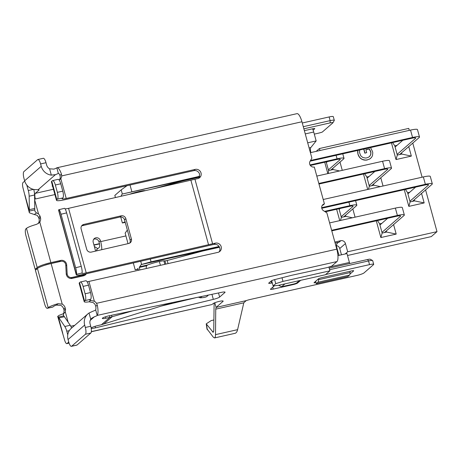 <?xml version="1.0" encoding="UTF-8"?>
<svg xmlns="http://www.w3.org/2000/svg" width="460" height="460" viewBox="0 0 460 460"><rect width="100%" height="100%" fill="white"/><g stroke="black" fill="none" stroke-linecap="round" stroke-linejoin="round"><path stroke-width="0.69" d="M81.978 272.97A5.796 1.035 -103.7 0 0 81.253 266.351L75.653 267.72A5.796 1.035 76.3 0 1 76.377 274.344L76.343 274.396A11.655 1.725 164.7 0 0 76.239 274.746A11.655 1.725 164.7 0 0 84.933 274.085L209.214 245.467A144.952 21.424 -15.3 0 1 213.13 244.576L213.998 244.381L215.418 243.139L212.6 243.777A150.754 22.281 164.7 0 0 208.529 244.703L86.215 272.872A5.796 0.857 -15.3 0 1 81.891 273.2A5.796 0.857 -15.3 0 1 81.943 273.022L76.377 274.344M66.625 212.882L61.025 214.251A5.796 1.035 -103.7 0 0 58.863 209.708L64.457 208.34A5.796 1.035 76.3 0 1 66.625 212.882L81.253 266.351M61.025 214.251L75.653 267.72M58.863 209.708A5.796 1.035 -103.7 0 0 58.725 209.812L58.69 209.863A11.655 1.725 164.7 0 0 58.587 210.214L76.239 274.746M87.889 313.887L71.271 328.342A11.598 10.965 49 0 0 68.057 339.532L68.712 341.929A5.796 1.685 -102.7 0 0 71.415 346.346A5.796 1.685 -102.7 0 0 71.651 346.219L85.416 334.242A5.796 1.685 -102.7 0 0 85.33 327.474L84.674 325.076A11.598 10.965 -131 0 1 87.889 313.887A11.598 10.965 -131 0 1 89.039 313.018L92.84 311.259A5.796 0.857 -15.3 0 0 95.387 310.149L95.674 309.833A4.83 1.403 -102.7 0 0 95.784 306.32L95.111 304.554A5.796 5.48 49 0 0 92.937 302.525L89.108 301.789A11.598 1.713 -15.3 0 1 84.215 301.702A11.598 1.713 -15.3 0 1 84.577 301.082L85.192 300.547A5.796 1.685 -102.7 0 0 85.106 293.773L83.087 286.402A5.796 1.685 -102.7 0 0 80.385 281.98A5.796 1.685 -102.7 0 0 80.149 282.106L79.528 282.641A11.598 1.713 164.7 0 0 79.172 283.262L84.215 301.702M219.075 251.936A4.83 4.571 49 0 0 219.771 247.974C218.81 245.26 216.884 244.064 213.998 244.381M198.898 178.187L199.594 174.225A4.83 4.571 49 0 0 193.821 170.631L64.814 199.715A11.598 1.713 -15.3 0 1 56.476 200.295A11.598 1.713 -15.3 0 1 56.833 199.674L51.79 181.24A11.598 1.713 164.7 0 0 51.428 181.855L56.476 200.295M59.202 180.124L59.38 179.866A5.796 5.48 49 0 0 60.26 177.152L59.972 175.415A4.83 1.403 -102.7 0 0 58.351 173.397L58.512 173.42M80.385 281.98L85.801 280.761A5.796 1.685 77.3 0 1 88.498 285.177L90.516 292.554A5.796 1.685 77.3 0 1 90.603 299.322L89.987 299.862A5.796 0.857 164.7 0 0 89.809 300.173A5.796 0.857 164.7 0 0 90.729 300.38L94.363 301.288A5.796 5.48 -131 0 1 96.537 303.312L336.789 249.153L326.841 212.796L323.581 210.761A3.864 3.657 -131 0 1 324.409 203.889L322.983 205.131A3.864 3.657 49 0 0 322.253 205.384M87.118 281.79A5.796 0.857 -15.3 0 0 88.935 281.439L217.942 252.362A4.83 4.571 -131 0 0 221.191 246.732A4.83 4.571 49 0 0 215.418 243.139M24.633 180.786A11.598 10.965 49 0 0 34.701 189.589L38.122 189.721L55.459 174.639L51.319 175.133A11.598 10.965 -131 0 1 41.245 166.33L24.633 180.786L23.977 178.388A5.796 1.685 -102.7 0 1 23.885 171.62L37.651 159.643A5.796 1.685 77.3 0 1 37.892 159.517L43.303 158.297A5.796 1.685 77.3 0 1 46.006 162.714L46.661 165.111A5.796 5.48 49 0 0 49.594 168.826L53.946 169.107A5.796 0.857 -15.3 0 0 56.499 167.998L56.827 167.82A10.632 3.082 77.3 0 1 57.011 167.75A10.632 3.082 77.3 0 1 61.444 174.133L61.686 175.915A5.796 5.48 -131 0 1 60.806 178.63L59.219 180.153M62.865 197.921L57.448 199.14A5.796 1.685 -102.7 0 0 57.362 192.366L55.344 184.995A5.796 1.685 -102.7 0 0 52.647 180.579L58.058 179.354A5.796 1.685 77.3 0 1 60.754 183.776L62.773 191.147A5.796 1.685 77.3 0 1 62.865 197.921L62.244 198.455A5.796 0.857 164.7 0 0 62.065 198.766A5.796 0.857 164.7 0 0 66.234 198.473L195.247 169.389A4.83 4.571 -131 0 1 199.68 177.646A4.83 4.571 -131 0 1 197.765 178.612L194.948 179.245A150.754 22.281 164.7 0 0 190.877 180.176L68.563 208.34A5.796 0.857 -15.3 0 1 65.09 208.874M324.409 203.889L314.318 167.014A3.864 3.657 -131 0 1 310.046 161.299L311.886 158.113L301.938 121.756L61.686 175.915M86.687 249.245L81.138 228.965A3.864 3.686 -133.5 0 1 83.766 224.44L121.204 215.815A3.864 3.686 -133.5 0 1 125.844 218.667L131.393 238.947A3.864 3.686 -133.5 0 1 128.766 243.472L91.333 252.091A3.864 3.686 -133.5 0 1 86.687 249.245M129.703 243.116A3.864 3.686 46.5 0 0 130.111 240.166L124.562 219.886A3.864 3.686 46.5 0 0 119.922 217.034L82.484 225.653A3.864 3.686 46.5 0 0 81.552 226.009M56.827 167.82L58.351 173.397L58.012 173.529A5.796 0.857 164.7 0 1 55.459 174.639M336.789 249.153A10.632 3.082 77.3 0 1 336.956 261.567L331.735 266.11L327.117 267.593L291.801 275.264L275.753 279.341A3.864 0.569 164.7 0 0 271.193 280.979L268.818 283.049A3.864 0.569 164.7 0 0 268.697 283.251A3.864 0.569 164.7 0 0 271.48 283.061L272.291 282.877M57.011 167.75L296.987 113.654A10.632 3.082 77.3 0 1 301.938 121.756M96.537 303.318L97.255 305.037A10.632 3.082 77.3 0 1 97.204 315.416L336.956 261.567M34.632 199.145L35.38 198.979A4.83 1.403 77.3 0 1 35.305 193.338L38.864 190.239A5.796 0.857 164.7 0 0 39.042 189.928A5.796 0.857 164.7 0 0 38.122 189.721M52.474 185.679A5.48 0.811 164.7 0 0 52.331 185.788A5.48 0.811 164.7 0 0 52.158 186.081A5.48 0.811 164.7 0 0 52.636 186.271M274.367 285.781L270.578 289.075A3.864 0.569 164.7 0 0 270.457 289.282A3.864 0.569 164.7 0 0 273.24 289.087L293.083 284.613A3.864 0.569 164.7 0 0 297.643 282.975L300.702 280.312M91.195 328.359A5.48 0.811 164.7 0 0 95.484 327.842L213.325 299.385A5.796 0.857 164.7 0 0 219.633 297.051L224.882 292.485A5.796 0.857 164.7 0 0 225.061 292.175A5.796 0.857 164.7 0 0 221.409 292.353L109.44 315.704A5.48 0.811 164.7 0 0 102.494 318.13A5.48 0.811 164.7 0 0 102.327 318.423A5.48 0.811 164.7 0 0 105.88 318.234L109.877 317.383L109.417 315.704M132.647 310.862L109.877 317.383L101.441 324.72L97.29 325.709C94.277 326.468 92.253 327.215 91.218 327.94A5.48 0.811 164.7 0 0 91.137 328.014M196.638 297.516L161.466 306.015M90.229 320.373L94.352 316.791L91.724 318.234L90.764 319.326A5.796 5.48 49 0 0 90.085 323.857L90.741 326.255L85.33 327.474M101.441 324.72L172.552 302.542M37.892 159.517A5.796 1.685 77.3 0 1 40.589 163.933L46.006 162.714M41.245 166.33L40.589 163.933M85.416 334.242L90.833 333.023A5.796 1.685 -102.7 0 0 90.741 326.255M90.833 333.023L77.067 345A5.796 1.685 77.3 0 1 76.826 345.126L71.415 346.346M93.656 239.303A3.864 3.657 -131 0 1 99.004 241.931L100.424 240.689L100.677 241.609A9.666 2.806 77.3 0 1 101.752 249.694M100.424 240.689A3.864 3.657 49 0 0 94.277 238.585A3.864 3.657 49 0 0 93.207 242.316L95.611 251.108M71.007 278.49L81.943 276.023A3.864 3.657 49 0 0 83.473 275.252L84.755 274.137A3.864 3.657 -131 0 1 83.225 274.907L71.915 277.455A3.864 3.657 -131 0 1 67.16 273.763L66.688 265.012A4.83 4.571 49 0 0 60.754 260.4L50.876 262.625L39.773 222.036L38.807 223.129L36.386 224.399A11.598 1.713 164.7 0 0 26.479 228.367L25.863 228.902A5.796 1.685 -102.7 0 0 25.955 235.669L35.155 269.318L37.197 267.542A11.598 1.713 -15.3 0 1 50.876 262.625M60.754 260.4L59.472 261.516A4.83 4.571 -131 0 1 60.628 261.406M59.472 261.516L49.45 263.862A5.796 0.857 164.7 0 0 44.401 265.397M38.048 223.681L38.347 223.278A5.796 5.48 -131 0 0 39.025 218.747L40.445 217.505L40.054 216.079L38.485 213.831L36.438 212.922L34.31 214.532L37.116 215.286L38.686 217.522L39.025 218.747M96.807 250.832L96.554 249.895A4.83 0.713 -15.3 0 1 96.703 249.636L99.314 247.365A3.864 1.121 -102.7 0 0 99.251 242.851L99.004 241.931M51.123 263.545A11.598 1.713 164.7 0 0 37.45 268.467L35.408 270.244L44.614 303.887A5.796 1.685 -102.7 0 0 47.317 308.309A5.796 1.685 -102.7 0 0 47.552 308.183L48.168 307.648A11.598 1.713 -15.3 0 1 58.075 303.68L62.232 304.135L51.123 263.545L61.007 261.32A3.864 3.657 -131 0 1 65.757 265.012L66.228 273.763A4.83 4.571 49 0 0 72.162 278.38L83.478 275.827A4.83 4.571 49 0 0 86.29 273.775M63.624 313.576L65.32 311.932L65.55 309.281L65.159 307.849L63.739 309.091A5.796 5.48 -131 0 0 60.806 305.377L56.448 305.095A5.796 0.857 164.7 0 0 53.584 306.423L52.963 306.964A5.796 1.685 77.3 0 1 52.727 307.084L47.317 308.309M85.41 273.976A4.83 4.571 -131 0 1 84.692 275.356M36.926 268.922L35.155 269.318M198.427 297.148L199.795 297.649A5.796 1.65 -161.4 0 0 200.301 297.821L201.911 296.418M208.472 295.05L206.741 296.579C205.631 297.263 203.481 297.678 200.301 297.821M63.739 309.091L64.072 310.316L63.836 312.955L63.348 313.697M57.448 199.14L56.833 199.674M52.647 180.579A5.796 1.685 -102.7 0 0 52.405 180.699L51.79 181.24M33.735 189.428A7.728 2.242 77.3 0 1 34.575 194.988L34.764 208.443A14.496 4.203 77.3 0 1 34.747 209.881L34.948 211.266L36.438 212.922M34.31 214.532L29.36 212.796L29.337 211.105A14.496 4.203 -102.7 0 0 29.354 209.668L29.158 196.213A7.728 2.242 -102.7 0 0 28.29 190.532L26.795 185.07M24.8 181.343A4.83 1.403 -102.7 0 0 24.529 181.32A4.83 1.403 -102.7 0 0 24.328 181.424L23 182.58A4.83 1.403 -102.7 0 0 23.075 188.22L29.36 212.796M67.764 334.822L66.775 331.206A7.728 2.242 -102.7 0 0 64.802 326.491L58.972 317.935A14.496 4.203 -102.7 0 0 58.328 317.078L57.701 316.417L64.584 339.963A4.83 1.403 -102.7 0 0 66.832 343.643A4.83 1.403 -102.7 0 0 67.033 343.539L68.362 342.384A4.83 1.403 -102.7 0 0 68.678 341.797M57.701 316.417L58.909 315.451L63.532 313.616M63.934 313.444L63.296 314.887L63.739 315.859A14.496 4.203 77.3 0 1 64.388 316.716L70.213 325.266A7.728 2.242 77.3 0 1 71.582 328.078M34.747 209.881L29.337 211.105L24.892 194.856M62.767 333.322L58.328 317.078L63.739 315.859M39.773 222.036A5.796 5.48 49 0 0 40.445 217.505M65.159 307.849A5.796 5.48 49 0 0 62.232 304.135M94.352 316.791A5.796 0.857 164.7 0 0 96.905 315.681M173.822 303.031L163.731 305.302M74.681 325.375L70.794 326.255M211.634 304.623L91.344 331.62M53.452 189.244L35.305 193.338M35.38 198.979L54.907 194.574M214.797 302.743L216.079 307.418L223.008 301.386A5.313 0.788 164.7 0 0 223.169 301.104A5.313 0.788 164.7 0 0 219.351 301.369A5.313 0.788 164.7 0 0 213.083 303.623L212.221 304.37M326.146 274.097L326.226 274.39L369.529 264.627A5.796 0.857 164.7 0 1 373.698 264.339A5.796 0.857 164.7 0 1 373.52 264.644L364.027 272.906A5.796 0.857 164.7 0 1 357.19 275.367L250.257 299.471A5.796 0.857 -15.3 0 0 246.226 300.622L243.823 302.732M303.289 126.684L330.136 120.629L330.165 122.889A3.864 0.569 164.7 0 1 332.925 122.791A3.864 0.569 164.7 0 1 332.827 122.9L322.27 132.083A5.796 0.857 164.7 0 1 318.297 133.216L314.301 134.113M94.34 246.468L97.825 248.659M329.182 268.157L367.546 259.509A3.864 0.569 -15.3 0 1 370.26 259.244L372.594 260.544A5.796 0.857 164.7 0 0 368.523 260.941L329.607 269.715M326.226 274.39A5.796 0.857 -15.3 0 1 325.668 274.511M316.009 282.618A2.898 0.431 -15.3 0 1 314.048 282.739A2.898 0.431 -15.3 0 1 314.134 282.584L318.406 278.863A2.898 0.431 -15.3 0 1 321.827 277.633L351.601 270.923A2.898 0.431 -15.3 0 1 353.683 270.779A2.898 0.431 -15.3 0 1 353.596 270.934L349.956 274.097M330.165 122.889L303.87 128.817M304.37 130.651L312.708 128.771A2.898 0.431 -15.3 0 1 314.795 128.627A2.898 0.431 -15.3 0 1 314.703 128.783L313.122 130.157M302.277 122.998L329.13 116.943A5.796 0.857 -15.3 0 1 333.299 116.656L334.305 120.342A5.796 0.857 -15.3 0 1 334.276 120.48L332.925 122.791M243.811 302.778L237.59 329.665C237.078 331.792 236.244 333.005 235.083 333.304L214.532 337.939L213.273 337.14L207.023 328.917M246.226 300.622L216.079 307.418L215.74 309.154L215.504 334.644C215.475 336.662 215.153 337.761 214.544 337.933M213.756 319.999L211.238 320.568L206.218 323.851L213.21 332.339L213.739 330.527L214.13 303.025M329.13 116.943L330.136 120.629A5.796 0.857 -15.3 0 1 334.305 120.342M373.698 264.339L372.692 260.647A5.796 0.857 164.7 0 0 372.594 260.544M240.183 126.46L287.5 115.793M328.871 267.03L329.912 270.819L325.398 274.746L278.49 285.321L273.125 285.919L275.736 283.647L274.631 279.623M282.003 277.765L282.998 281.399L329.912 270.819M282.998 281.399L275.736 283.647M138.489 270.273L138 268.496L137.149 269.238L135.188 269.807L138.201 269.232M128.029 243.645L125.149 233.117L127.345 230.063M125.08 221.766L122.377 222.973L125.258 222.427M115.42 197.553L114.833 195.414L121.193 189.876L122.331 194.022L199.703 176.278M122.331 194.022L199.577 176.824M219.086 246.485L151.041 261.826L141.214 264.563L219.362 246.945M271.688 280.675L273.125 285.919M284.941 283.866L281.635 286.741L278.564 285.303M299.374 280.611L296.78 282.865A2.898 0.431 164.7 0 1 293.365 284.096L281.635 286.741M122.377 222.973L120.721 216.942M135.188 269.807L133.308 262.947M141.214 264.563L139.236 267.421L139.926 269.945M140.72 261.24L141.548 264.27M121.998 194.315L120.957 196.276M137.149 269.238L138.144 269.014M341.182 216.717L352.912 206.511A5.796 0.857 -15.3 0 0 353.096 206.201A5.796 0.857 -15.3 0 0 348.927 206.488L325.277 211.818M124.338 222.41L125.2 222.214M328.371 169.884L340.101 159.677A5.796 0.857 -15.3 0 0 340.285 159.367A5.796 0.857 -15.3 0 0 336.116 159.66L310.345 165.468M131.824 191.578L130.03 185.012M126.971 185.702L121.193 189.876M182.005 181.188L181.901 180.809L159.994 187.059M310.523 160.471L412.551 137.471L410.533 130.094L310.397 152.668M153.72 188.732L182.505 181.05A57.983 54.82 -131 0 1 184.529 180.556L199.45 177.192M318.82 183.459L384.583 168.636L382.565 161.259L316.802 176.088M321.684 207.673L425.362 184.305L423.344 176.927L323.207 199.502M151.041 261.826L150.282 259.037M147.505 265.006L140.093 266.679M179.21 257.301L201.118 251.056L201.221 251.43M331.631 230.293L397.394 215.464L395.376 208.092L329.613 222.916M168.049 263.609L167.198 260.51L201.721 251.298A57.983 54.82 -131 0 1 203.745 250.798L219.506 247.25M335.122 243.058L339.164 242.15A3.864 3.657 -131 0 0 336.565 246.652L338.393 253.345A4.83 1.403 -102.7 0 0 339.1 255.34M317.877 282.267A6.762 1.961 -102.7 0 0 318.538 279.68L350.112 272.561A6.762 1.961 77.3 0 1 349.456 275.149L317.877 282.267L316.256 283.682L315.692 281.233M318.55 278.766L318.538 279.68M139.236 267.421L146.728 265.736M340.176 208.46L339.164 209.34M343.66 216.884L356.523 205.695A9.666 1.426 164.7 0 0 356.822 205.177A9.666 1.426 164.7 0 0 349.876 205.666L348.916 202.147M324.559 211.37L349.876 205.666M310.011 164.933L337.065 158.832L336.099 155.319M327.365 161.632L326.353 162.512M330.849 170.056L343.712 158.867A9.666 1.426 164.7 0 0 344.011 158.349A9.666 1.426 164.7 0 0 337.065 158.832M397.118 154.387L415.587 138.316A5.796 0.857 -15.3 0 0 415.771 138.006A5.796 0.857 -15.3 0 0 411.602 138.299L310.12 161.172M399.591 154.56L419.198 137.505A9.666 1.426 164.7 0 0 419.497 136.988A9.666 1.426 164.7 0 0 412.551 137.471M410.533 130.094A9.666 1.426 -15.3 0 1 417.479 129.611L419.497 136.988M402.851 140.271L395.1 147.016M369.15 185.552L387.625 169.481A5.796 0.857 -15.3 0 0 387.803 169.171A5.796 0.857 -15.3 0 0 383.634 169.464L318.975 184.034M384.583 168.636A9.666 1.426 164.7 0 1 391.529 168.153A9.666 1.426 164.7 0 1 391.23 168.665L371.628 185.725M382.565 161.259A9.666 1.426 -15.3 0 1 389.511 160.776L391.529 168.153M374.883 171.436L367.132 178.175M409.929 201.221L428.398 185.144A5.796 0.857 -15.3 0 0 428.582 184.839A5.796 0.857 -15.3 0 0 424.413 185.127L321.776 208.265M412.401 201.388L432.009 184.333A9.666 1.426 164.7 0 0 432.308 183.816A9.666 1.426 164.7 0 0 425.362 184.305M423.344 176.927A9.666 1.426 -15.3 0 1 430.29 176.445L432.308 183.816M415.662 187.099L407.911 193.844M381.961 232.38L400.436 216.309A5.796 0.857 -15.3 0 0 400.614 215.999A5.796 0.857 -15.3 0 0 396.445 216.292L331.786 230.868M397.394 215.464A9.666 1.426 164.7 0 1 404.34 214.981A9.666 1.426 164.7 0 1 404.041 215.498L384.439 232.553M395.376 208.092A9.666 1.426 -15.3 0 1 402.322 207.604L404.34 214.981M387.694 218.264L379.943 225.009M167.198 260.51A3.864 0.569 -15.3 0 1 164.945 260.843L163.875 260.843A7.728 1.144 164.7 0 0 159.367 261.51A15.462 2.283 164.7 0 0 147.861 264.845C146.487 265.529 145.987 266.737 146.36 268.479M328.894 267.093L349.41 262.47L346.978 253.569L337.928 255.605M349.41 262.47A6.762 1.961 77.3 0 1 349.675 263.54M350.112 272.561L350.129 271.256M316.256 283.682L347.829 276.563L349.456 275.149M334.846 242.052L340.825 240.701A3.864 3.657 -131 0 1 345.443 243.576L347.685 251.781L345.161 253.977M312.535 128.811A6.762 1.961 77.3 0 1 313.72 132.014L305.267 133.917M309.103 147.942L310.816 147.556L316.158 140.915L313.72 132.014M310.816 147.556A4.83 1.403 -102.7 0 0 310.834 152.57M425.586 189.922L437 231.65L431.302 236.601L347.501 255.495M341.464 254.811L339.744 248.532A3.864 3.657 49 0 0 336.427 245.605M307.7 142.819L316.158 140.915M145.624 190.595L144.659 190.595A7.728 1.144 164.7 0 0 140.15 191.262A15.462 2.283 164.7 0 0 129.375 194.338M316.181 151.363L319.441 148.534L408.756 128.398L409.296 130.375M319.441 148.534L319.982 150.506M437 231.65L347.685 251.781M412.775 143.089L422.107 177.203M370.524 147.556L372.479 151.443A8.93 8.447 -131 0 1 372.767 152.939L372.491 155.63L371.553 157.372L369.961 158.838L367.27 159.942A9.424 8.912 -131 0 1 365.706 160.155L362.118 159.407L359.731 157.59L357.938 154.152L357.799 150.426M359.622 150.017L359.559 152.645L360.778 155.842L362.882 157.544L365.568 158.039A7.665 7.251 49 0 0 366.752 157.872L368.42 157.291L369.874 156.153L370.72 154.382L370.794 152.818A7.038 6.653 49 0 0 370.57 151.662L369.242 149.028L365.884 149.787M369.305 156.733L370.731 154.738L370.933 152.691A7.038 6.653 49 0 0 370.714 151.536L369.386 148.902L365.855 149.695L366.666 152.657L364.837 153.163L363.722 149.092M391.443 142.841L396.014 159.557L411.349 156.095L408.75 146.59M355.074 217.177L352.82 208.92M336.628 209.26L339.739 220.633M376.286 220.834L380.857 237.55L396.198 234.094L393.593 224.589M404.254 189.675L408.825 206.385L424.16 202.929L421.561 193.424M363.475 174.006L367.707 189.468M383.042 186.012L380.782 177.755M327.83 173.598L324.72 162.23M342.263 170.344L340.003 162.087M326.186 161.897L328.561 170.574L333.069 169.556L332.752 168.4M338.997 208.731L341.372 217.402L345.88 216.384L345.563 215.228M381.846 223.353L379.626 223.853L382.151 233.07L386.659 232.053L386.342 230.897M369.035 176.519L366.815 177.019L369.334 186.237L373.848 185.225L373.531 184.063M397.003 145.354L394.784 145.854L397.302 155.077L401.816 154.06L401.499 152.904M409.814 192.188L407.594 192.688L410.113 201.905L414.627 200.888L414.31 199.732M360.824 158.602L360.249 158.119M360.393 157.998L359.731 157.59M359.869 157.464L359.26 157.004M359.404 156.877L358.852 156.365M358.99 156.245L358.49 155.681M358.633 155.555L358.185 154.939M358.328 154.819L357.938 154.152M358.081 154.025L357.696 153.03M357.84 152.904L357.61 151.967M357.753 151.84L357.679 150.96M357.817 150.834L357.92 150.397M366.666 152.657L364.837 153.163M364.981 153.036L363.889 149.052M370.639 158.32L369.961 158.838M370.104 158.717L369.368 159.189M369.512 159.062L367.408 159.815A9.424 8.912 -131 0 1 365.849 160.028L365.706 160.155M365.849 160.028L364.952 160.149M365.096 160.028L364.216 160.074M364.36 159.948L363.503 159.925M363.641 159.798L362.802 159.701M362.946 159.58L362.118 159.407M362.261 159.281L361.451 159.033M361.594 158.913L360.968 158.481M396.014 159.557L397.302 155.077M401.816 154.06L411.349 156.095M392.627 142.571L394.784 145.854M402.155 140.875L402.54 140.34M352.4 217.781L345.88 216.384M340.486 220.466L341.372 217.402M382.151 233.07L380.857 237.55M396.198 234.094L386.659 232.053M379.626 223.853L377.476 220.57M387.383 218.333L386.998 218.868M410.113 201.905L408.825 206.385M424.16 202.929L414.627 200.888M407.594 192.688L405.438 189.405M415.351 187.168L414.966 187.709M366.815 177.019L364.665 173.736M368.454 189.302L369.334 186.237M374.187 172.04L374.572 171.505M380.362 186.616L373.848 185.225M328.561 170.574L328.296 173.495M339.589 170.947L333.069 169.556M58.69 209.863L76.343 274.396M60.806 178.63L66.234 198.473M194.948 179.245L212.6 243.777M88.935 281.439L94.363 301.288M190.877 180.176L208.529 244.703M68.563 208.34L86.215 272.872M195.247 169.389L193.821 170.631M82.484 225.653L83.766 224.44M119.922 217.034L121.204 215.815M124.562 219.886L125.844 218.667M130.111 240.166L131.393 238.947M38.864 190.239L38.732 189.756M271.48 283.061L270.963 281.181M68.057 339.532L84.674 325.076M273.24 289.087L272.722 287.212M293.083 284.613L292.968 284.182M297.643 282.975L297.453 282.285M219.633 297.051L218.511 292.957M211.945 294.325L213.325 299.385M224.882 292.485L224.75 292.002M105.88 318.234L105.484 316.779M95.484 327.842L95.07 326.312M103.701 324.099L112.05 316.836L111.51 315.272M125.913 235.922L100.677 241.609M83.225 274.907L81.943 276.023M71.915 277.455L70.748 278.472M67.16 273.763L66.32 274.493M66.688 265.012L65.797 265.788M26.479 228.367L37.197 267.542M37.45 268.467L48.168 307.648M77.067 345L71.651 346.219M52.963 306.964L47.552 308.183M59.972 175.415L61.444 174.133M97.255 305.037L95.784 306.32M95.674 309.833L97.204 315.416M64.072 310.316L65.55 309.281M40.054 216.079L38.686 217.522M84.577 301.082L79.528 282.641M89.108 301.789L90.729 300.38M62.773 191.147L57.362 192.366M55.344 184.995L60.754 183.776M90.603 299.322L85.192 300.547M90.516 292.554L85.106 293.773M88.498 285.177L83.087 286.402M38.485 213.831L34.644 199.789M68.132 322.218L65.32 311.932M34.764 208.443L29.354 209.668M28.29 190.532L33.459 189.365M29.158 196.213L34.575 194.988M58.972 317.935L64.388 316.716M68.362 342.384L68.816 342.28M67.033 343.539L69.069 343.079M64.802 326.491L70.213 325.266M66.775 331.206L69.305 330.636M51.319 175.133L49.594 168.826M56.448 305.095L58.075 303.68M89.039 313.018L90.764 319.326M222.887 300.943L223.008 301.386M96.703 249.636L97.014 250.786M99.498 243.903L93.984 245.145M215.74 309.154L243.806 302.829M213.636 331.648L212.508 331.901M237.59 329.665L215.504 334.644M206.5 324.461L207.305 329.757M369.529 264.627L368.523 260.941L367.546 259.509M337.697 253.506L338.393 253.345M352.912 206.511L352.78 206.022M340.101 159.677L339.969 159.195M165.836 264.103L164.945 260.843M339.164 242.15L340.825 240.701M415.587 138.316L415.455 137.833M387.625 169.481L387.492 168.992M428.398 185.144L428.266 184.661M400.436 216.309L400.303 215.826M164.829 264.333L163.875 260.843M345.443 243.576L339.744 248.532M140.15 191.262L140.3 191.82M159.367 261.51L160.413 265.328M66.832 343.643L69.092 343.131M91.333 331.746L211.767 304.595M93.915 244.898L99.446 243.656M207.029 329.164L206.23 323.903M356.822 205.177L355.58 200.646M344.011 158.349L342.769 153.812"/></g></svg>
